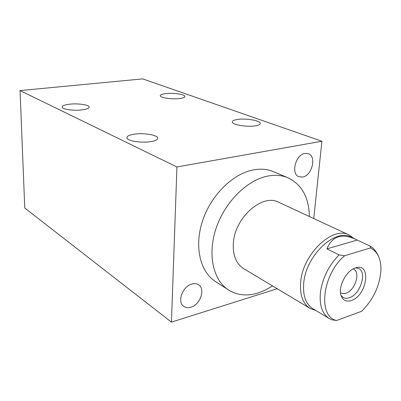 <?xml version="1.0" encoding="UTF-8"?>
<svg xmlns="http://www.w3.org/2000/svg" width="401" height="401" viewBox="0 0 401 401"><rect width="100%" height="100%" fill="white"/><g stroke="black" fill="none" stroke-linecap="round" stroke-linejoin="round"><path stroke-width="0.6" d="M277.216 288.73L171.433 322.113L176.936 166.966L321.903 141.232L313.757 218.545M190.851 307.226C188.099 308.033 185.728 307.742 183.738 306.354C176.831 302.023 182.575 286.224 191.904 284.038C194.495 283.337 196.726 283.597 198.61 284.825C205.728 289.031 200.224 304.8 190.851 307.226M302.665 177.041L298.945 176.751C290.615 174.069 295.567 154.585 304.971 153.428L308.339 153.678C316.85 156.26 312.058 175.638 302.665 177.041M309.377 216.51C308.94 197.427 301.808 184.515 287.983 177.778L273.532 171.688C267.422 169.132 260.665 168.54 253.257 169.919C232.831 173.718 211.046 195.147 202.59 220.735C194.049 246.319 200.019 271.637 215.342 281.412L228.495 289.963C237.232 295.357 247.131 296.354 258.199 292.946L265.457 290.038L272.56 285.938M171.433 322.113L24.767 208.029L20.05 90.581L142.706 78.887L321.903 141.232M176.936 166.966L20.05 90.581M134.375 134.16C129.297 134.952 126.826 136.185 126.947 137.864C127.157 140.906 141.267 143.217 150.586 141.668C155.518 140.841 157.894 139.623 157.713 138.004C157.352 134.931 143.623 132.711 134.375 134.16M69.669 104.2C64.646 104.816 62.145 105.804 62.165 107.157C62.28 109.343 73.679 110.942 81.944 109.884C86.862 109.242 89.283 108.265 89.207 106.957C88.997 104.756 77.879 103.212 69.669 104.2M237.552 119.453C233.928 120.004 232.189 120.881 232.324 122.079C232.44 124.801 247.056 127.237 255.277 125.839C258.78 125.267 260.45 124.4 260.279 123.242C260.003 120.485 245.728 118.145 237.552 119.453M165.783 93.593C162.039 94.045 160.2 94.776 160.265 95.799C160.325 97.809 172.084 99.513 179.528 98.546C183.182 98.08 184.961 97.348 184.861 96.36C184.696 94.33 173.187 92.686 165.783 93.593M287.983 177.778C281.863 175.212 275.066 174.656 267.592 176.109C246.986 180.119 224.836 202.134 216.104 228.284C207.292 254.434 213.126 280.169 228.495 289.963M354.073 238.575L349.111 234.986L278.765 202.279C262.284 193.076 234.144 218.144 233.317 243.918C232.861 255.653 236.289 263.873 243.602 268.585L310.143 308.464L315.898 310.559M349.111 234.986C332.74 225.618 302.635 254.139 300.655 282.219C299.682 294.991 302.845 303.742 310.143 308.464M329.351 318.594L331.692 319.787L336.614 320.499L361.712 311.246C373.607 299.216 380.018 285.281 380.95 269.432C380.955 258.53 377.411 251.372 370.318 247.953L344.594 255.753L339.01 254.891C328.614 265.698 322.409 278.284 320.399 292.655C319.286 305.367 322.269 314.013 329.351 318.594L312.925 308.785C305.818 304.189 302.75 295.657 303.722 283.191C305.697 255.813 335.025 227.979 350.935 237.111L354.975 238.996M344.594 255.753C322.068 274.655 317.622 316.86 336.614 320.499M351.311 300.534C367.146 295.753 371.842 262.129 355.552 267.868L355.261 267.968C346.454 270.605 338.143 286.284 340.895 295.051C342.604 300.294 346.073 302.123 351.311 300.534M341.02 293.001L343.321 293.627L345.963 293.201C354.965 290.635 360.895 272.289 353.627 269.221M339.01 254.891L326.945 248.866C332.158 236.244 341.622 233.011 355.331 239.161L369.612 245.893C370.689 246.585 370.925 247.272 370.318 247.953M357.181 240.084L326.945 248.866M340.98 295.357L343.251 297.542C344.995 298.479 347.01 298.555 349.301 297.773C360.238 294.585 367.471 272.234 358.639 268.525L355.557 267.868M157.698 138.596L157.713 138.004M89.212 107.283L89.207 106.957M260.239 123.784L260.279 123.242M184.851 96.686L184.861 96.36M369.612 245.893C373.456 247.678 376.634 251.648 379.151 257.803"/></g></svg>
